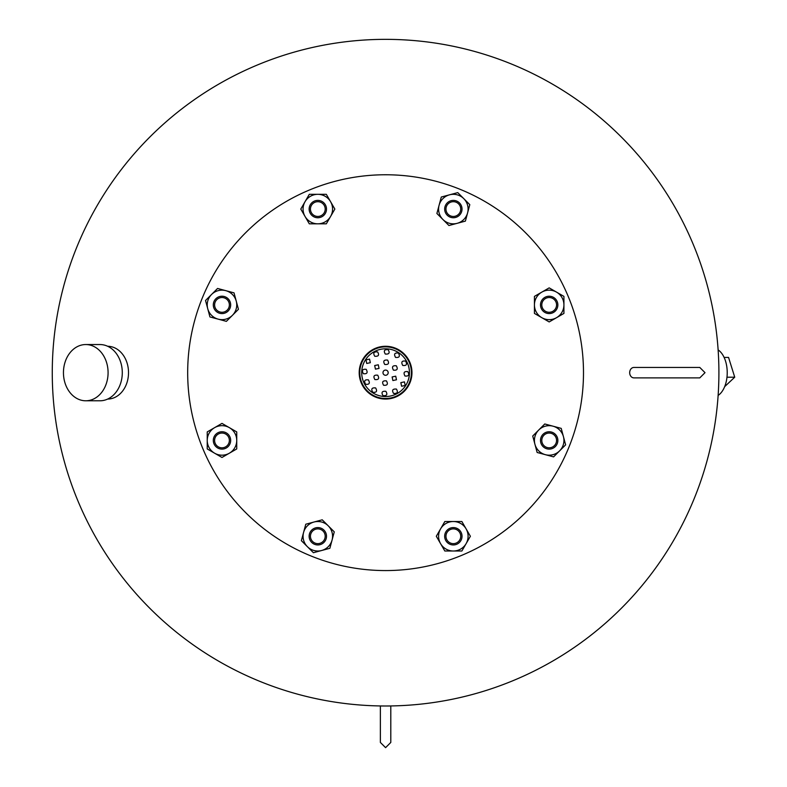 <?xml version="1.0" encoding="UTF-8"?>
<svg xmlns="http://www.w3.org/2000/svg" width="787" height="787" viewBox="0 0 787 787"><rect width="100%" height="100%" fill="white"/><g stroke="black" fill="none" stroke-linecap="round" stroke-linejoin="round"><path stroke-width="1.18" d="M718.905 372.664A333.314 333.314 0 0 1 385.581 705.988A333.314 333.314 0 0 1 52.267 372.664A333.314 333.314 0 0 1 385.581 39.35A333.314 333.314 0 0 1 718.905 372.664M718.128 349.92A24.308 14.058 90 0 1 725.299 360.387A24.308 14.058 90 0 1 718.128 395.408M726.981 377.209L734.733 377.209L728.546 357.416L724.119 357.416M734.733 377.209L724.679 386.624M107.691 399.058A26.384 20.934 -90 0 0 128.517 372.664A26.384 20.934 -90 0 0 107.691 346.28M108.085 372.664A28.125 22.311 90 0 1 85.763 400.79L99.979 400.79A28.125 22.311 90 0 0 122.29 372.664A28.125 22.311 90 0 0 99.979 344.549L85.763 344.549A28.125 22.311 90 0 1 108.085 372.664M85.763 400.79A28.125 22.311 90 0 1 63.452 372.664A28.125 22.311 90 0 1 85.763 344.549M385.581 346.28A26.384 26.384 0 0 0 359.197 372.664A26.384 26.384 0 0 0 385.581 399.058A26.384 26.384 0 0 0 411.965 372.664A26.384 26.384 0 0 0 385.581 346.28M385.581 346.851A25.823 25.823 0 0 0 359.757 372.664A25.823 25.823 0 0 0 385.581 398.488A25.823 25.823 0 0 0 411.404 372.664A25.823 25.823 0 0 0 385.581 346.851M385.581 348.798A23.876 23.876 0 0 0 361.705 372.664A23.876 23.876 0 0 0 385.581 396.54A23.876 23.876 0 0 0 409.456 372.664A23.876 23.876 0 0 0 385.581 348.798M385.581 570.575A197.911 197.911 0 0 0 583.492 372.664A197.911 197.911 0 0 0 385.581 174.763A197.911 197.911 0 0 0 187.68 372.664A197.911 197.911 0 0 0 385.581 570.575M213.307 440.435A8.677 8.677 0 0 0 221.983 449.111A8.677 8.677 0 0 0 230.67 440.435A8.677 8.677 0 0 0 221.983 431.748A8.677 8.677 0 0 0 213.307 440.435M229.361 440.435A7.378 7.378 0 0 1 221.983 447.813A7.378 7.378 0 0 1 214.605 440.435A7.378 7.378 0 0 1 221.983 433.057A7.378 7.378 0 0 1 229.361 440.435M207.237 431.915L221.983 423.396L236.739 431.915L236.739 440.435A14.746 14.746 0 0 0 214.615 427.656A14.746 14.746 0 0 0 207.237 440.435L207.237 431.915M236.739 448.944L236.739 440.435A14.746 14.746 0 0 1 229.361 453.204L221.983 457.463L207.237 448.944L207.237 440.435A14.746 14.746 0 0 0 229.361 453.204L236.739 448.944M404.961 375.999C408.66 376.442 409.614 374.986 407.804 371.631C404.105 371.189 403.16 372.644 404.961 375.999M402.747 365.443C406.476 365.906 407.43 364.45 405.59 361.085C401.862 360.613 400.917 362.069 402.747 365.443M395.556 357.406C399.343 357.81 400.298 356.354 398.399 353.048C394.612 352.645 393.657 354.101 395.556 357.406M385.305 354.052C389.132 354.366 390.077 352.91 388.158 349.684C384.331 349.369 383.387 350.815 385.305 354.052M374.75 356.255C378.547 356.56 379.491 355.114 377.603 351.897C373.805 351.592 372.861 353.048 374.75 356.255M370.323 362.699L369.565 359.098L365.965 359.846L366.722 363.456L370.323 362.699M363.358 373.697C367.057 374.15 368.011 372.694 366.211 369.339C362.502 368.896 361.558 370.343 363.358 373.697M365.571 384.253C369.3 384.715 370.244 383.269 368.414 379.895C364.686 379.432 363.742 380.888 365.571 384.253M372.763 392.29C376.55 392.693 377.504 391.237 375.615 387.932C371.818 387.529 370.874 388.985 372.763 392.29M383.013 395.645C386.83 395.969 387.784 394.513 385.856 391.287C382.039 390.972 381.085 392.428 383.013 395.645M393.569 393.431C397.356 393.736 398.301 392.29 396.412 389.073C392.624 388.768 391.67 390.224 393.569 393.431M405.207 385.482L404.449 381.882L400.839 382.639L401.596 386.24L405.207 385.482M393.451 370.146C397.209 370.549 398.153 369.093 396.304 365.788C392.546 365.384 391.592 366.831 393.451 370.146M384.735 364.45C388.512 364.814 389.457 363.368 387.578 360.092C383.8 359.718 382.856 361.174 384.735 364.45M379.039 368.395L378.291 364.794L374.681 365.542L375.438 369.152L379.039 368.395M374.868 379.55C378.616 379.954 379.57 378.498 377.711 375.192C373.963 374.789 373.008 376.245 374.868 379.55M383.584 385.246C387.361 385.62 388.306 384.164 386.437 380.888C382.659 380.514 381.705 381.97 383.584 385.246M396.481 379.787L395.723 376.186L392.123 376.943L392.88 380.544L396.481 379.787M387.765 374.091A2.607 2.607 0 0 0 387.007 370.49A2.607 2.607 0 0 0 383.407 371.248A2.607 2.607 0 0 0 384.154 374.848A2.607 2.607 0 0 0 387.765 374.091M699.8 367.46L633.889 367.46A5.204 4.21 90 0 0 629.679 372.664A5.204 4.21 90 0 0 633.889 377.878L699.8 377.878L705.014 372.664L699.8 367.46L692.806 367.46M385.581 705.988L380.377 705.988L380.377 742.446L385.581 747.65L390.795 742.446L390.795 705.988L385.581 705.988M311.682 542.4A8.677 8.677 0 0 0 323.959 542.4A8.677 8.677 0 0 0 323.959 530.123A8.677 8.677 0 0 0 311.682 530.123A8.677 8.677 0 0 0 311.682 542.4M323.034 531.048A7.378 7.378 0 0 1 323.034 541.476A7.378 7.378 0 0 1 312.606 541.476A7.378 7.378 0 0 1 312.606 531.048A7.378 7.378 0 0 1 323.034 531.048M301.372 540.669L305.779 524.221L322.227 519.813L328.248 525.834A14.746 14.746 0 0 0 303.575 532.445A14.746 14.746 0 0 0 307.392 546.69L301.372 540.669M334.268 531.855L328.248 525.834A14.746 14.746 0 0 1 332.065 540.079L329.861 548.303L313.413 552.71L307.392 546.69A14.746 14.746 0 0 0 332.065 540.079L334.268 531.855M453.342 544.948A8.677 8.677 0 0 0 462.028 536.262A8.677 8.677 0 0 0 453.342 527.585A8.677 8.677 0 0 0 444.665 536.262A8.677 8.677 0 0 0 453.342 544.948M453.342 528.884A7.378 7.378 0 0 1 460.72 536.262A7.378 7.378 0 0 1 453.342 543.64A7.378 7.378 0 0 1 445.973 536.262A7.378 7.378 0 0 1 453.342 528.884M444.832 551.008L436.313 536.262L444.832 521.515L453.342 521.515A14.746 14.746 0 0 0 440.572 543.64A14.746 14.746 0 0 0 453.342 551.008L444.832 551.008M461.861 521.515L453.342 521.515A14.746 14.746 0 0 1 466.12 528.894L470.38 536.262L466.12 543.64L461.861 551.008L453.342 551.008A14.746 14.746 0 0 0 466.12 528.894L461.861 521.515M555.317 446.573A8.677 8.677 0 0 0 555.317 434.296A8.677 8.677 0 0 0 543.04 434.296A8.677 8.677 0 0 0 543.04 446.573A8.677 8.677 0 0 0 555.317 446.573M543.965 435.211A7.378 7.378 0 0 1 554.392 435.211A7.378 7.378 0 0 1 554.392 445.649A7.378 7.378 0 0 1 543.965 445.649A7.378 7.378 0 0 1 543.965 435.211M553.586 456.883L537.137 452.476L532.73 436.028L538.751 429.997A14.746 14.746 0 0 0 545.361 454.679A14.746 14.746 0 0 0 559.606 450.862L553.586 456.883M544.771 423.977L538.751 429.997A14.746 14.746 0 0 1 552.995 426.18L561.22 428.384L565.627 444.842L559.606 450.862A14.746 14.746 0 0 0 552.995 426.18L544.771 423.977M557.855 304.903A8.677 8.677 0 0 0 549.178 296.227A8.677 8.677 0 0 0 540.502 304.903A8.677 8.677 0 0 0 549.178 313.58A8.677 8.677 0 0 0 557.855 304.903M541.8 304.903A7.378 7.378 0 0 1 549.178 297.525A7.378 7.378 0 0 1 556.557 304.903A7.378 7.378 0 0 1 549.178 312.282A7.378 7.378 0 0 1 541.8 304.903M563.925 313.423L549.178 321.932L534.432 313.423L534.432 304.903A14.746 14.746 0 0 0 556.557 317.673A14.746 14.746 0 0 0 563.925 304.903L563.925 313.423M534.432 296.384L534.432 304.903A14.746 14.746 0 0 1 541.8 292.134L549.178 287.875L563.925 296.384L563.925 304.903A14.746 14.746 0 0 0 541.8 292.134L534.432 296.384M459.48 202.938A8.677 8.677 0 0 0 447.213 202.938A8.677 8.677 0 0 0 447.213 215.205A8.677 8.677 0 0 0 459.48 215.205A8.677 8.677 0 0 0 459.48 202.938M448.128 214.29A7.378 7.378 0 0 1 448.128 203.853A7.378 7.378 0 0 1 458.565 203.853A7.378 7.378 0 0 1 458.565 214.29A7.378 7.378 0 0 1 448.128 214.29M469.8 204.659L465.392 221.117L448.934 225.525L442.914 219.504A14.746 14.746 0 0 0 467.596 212.893A14.746 14.746 0 0 0 463.779 198.639L469.8 204.659M436.893 213.484L442.914 219.504A14.746 14.746 0 0 1 439.097 205.25L441.3 197.025L449.525 194.822L457.759 192.618L463.779 198.639A14.746 14.746 0 0 0 439.097 205.25L436.893 213.484M317.82 200.39A8.677 8.677 0 0 0 309.143 209.076A8.677 8.677 0 0 0 317.82 217.753A8.677 8.677 0 0 0 326.497 209.076A8.677 8.677 0 0 0 317.82 200.39M317.82 216.445A7.378 7.378 0 0 1 310.442 209.076A7.378 7.378 0 0 1 317.82 201.698A7.378 7.378 0 0 1 325.198 209.076A7.378 7.378 0 0 1 317.82 216.445M326.33 194.32L334.849 209.076L326.33 223.823L317.82 223.823A14.746 14.746 0 0 0 330.589 201.698A14.746 14.746 0 0 0 317.82 194.32L326.33 194.32M309.301 223.823L317.82 223.823A14.746 14.746 0 0 1 305.041 216.445L300.791 209.076L309.301 194.32L317.82 194.32A14.746 14.746 0 0 0 305.041 216.445L309.301 223.823M215.845 298.765A8.677 8.677 0 0 0 215.845 311.042A8.677 8.677 0 0 0 228.122 311.042A8.677 8.677 0 0 0 228.122 298.765A8.677 8.677 0 0 0 215.845 298.765M227.207 310.117A7.378 7.378 0 0 1 216.769 310.117A7.378 7.378 0 0 1 216.769 299.69A7.378 7.378 0 0 1 227.207 299.69A7.378 7.378 0 0 1 227.207 310.117M217.576 288.455L234.034 292.862L238.441 309.311L232.421 315.331A14.746 14.746 0 0 0 225.8 290.659A14.746 14.746 0 0 0 211.555 294.476L217.576 288.455M226.39 321.352L232.421 315.331A14.746 14.746 0 0 1 218.166 319.148L209.942 316.945L207.738 308.72L205.535 300.496L211.555 294.476A14.746 14.746 0 0 0 218.166 319.148L226.39 321.352"/></g></svg>

